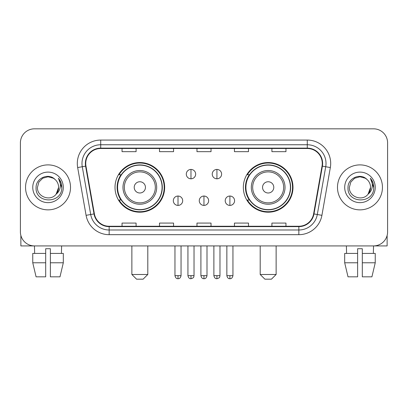 <?xml version="1.0" encoding="UTF-8"?>
<svg xmlns="http://www.w3.org/2000/svg" width="408" height="408" viewBox="0 0 408 408"><rect width="100%" height="100%" fill="white"/><g stroke="black" fill="none" stroke-linecap="round" stroke-linejoin="round"><path stroke-width="0.61" d="M243.341 187.374A24.822 24.822 0 0 0 268.168 212.196A24.822 24.822 0 0 0 292.99 187.374A24.822 24.822 0 0 0 268.168 162.547A24.822 24.822 0 0 0 243.341 187.374M115.01 187.374A24.822 24.822 0 0 0 139.832 212.196A24.822 24.822 0 0 0 164.659 187.374A24.822 24.822 0 0 0 139.832 162.547A24.822 24.822 0 0 0 115.01 187.374M120.962 200.017A22.715 22.715 0 0 1 120.962 174.726M249.298 200.017A22.715 22.715 0 0 1 249.298 174.726M20.4 142.876L20.4 231.866A14.051 14.051 0 0 0 34.45 245.917L373.55 245.917A14.051 14.051 0 0 0 387.6 231.866L387.6 142.876A14.051 14.051 0 0 0 373.55 128.826L34.45 128.826A14.051 14.051 0 0 0 20.4 142.876L20.4 231.866M25.551 187.374A22.481 22.481 0 0 0 48.032 209.855A22.481 22.481 0 0 0 70.518 187.374A22.481 22.481 0 0 0 48.032 164.893A22.481 22.481 0 0 0 25.551 187.374A22.481 22.481 0 0 0 48.032 209.855A22.481 22.481 0 0 0 70.518 187.374A22.481 22.481 0 0 0 48.032 164.893A22.481 22.481 0 0 0 25.551 187.374M337.482 187.374A22.481 22.481 0 0 0 359.968 209.855A22.481 22.481 0 0 0 382.449 187.374A22.481 22.481 0 0 0 359.968 164.893A22.481 22.481 0 0 0 337.482 187.374A22.481 22.481 0 0 0 359.968 209.855A22.481 22.481 0 0 0 382.449 187.374A22.481 22.481 0 0 0 359.968 164.893A22.481 22.481 0 0 0 337.482 187.374M85.736 163.486A14.989 14.989 0 0 1 100.725 148.497L307.275 148.497A14.989 14.989 0 0 1 322.034 166.087L313.609 213.863A14.989 14.989 0 0 1 298.85 226.246L109.15 226.246A14.989 14.989 0 0 1 94.391 213.863L85.966 166.087A14.989 14.989 0 0 1 85.736 163.486M85.364 163.486A15.361 15.361 0 0 0 85.598 166.153L94.019 213.93A15.361 15.361 0 0 0 109.15 226.624L298.85 226.624A15.361 15.361 0 0 0 313.981 213.93L322.402 166.153A15.361 15.361 0 0 0 307.275 148.124L100.725 148.124A15.361 15.361 0 0 0 85.364 163.486M77.663 167.55A23.419 23.419 0 0 1 100.725 140.066L307.275 140.066A23.419 23.419 0 0 1 330.337 167.55L321.912 215.327A23.419 23.419 0 0 1 298.85 234.677L109.15 234.677A23.419 23.419 0 0 1 86.088 215.327L77.663 167.55L82.273 166.739A18.732 18.732 0 0 1 100.725 144.753L307.275 144.753A18.732 18.732 0 0 1 325.727 166.739L317.302 214.511A18.732 18.732 0 0 1 298.85 229.995L109.15 229.995A18.732 18.732 0 0 1 90.698 214.511L82.273 166.739A18.732 18.732 0 0 1 81.993 163.486M373.55 128.826L34.45 128.826M34.654 253.414L34.45 245.917L373.55 245.917L373.345 253.414M387.6 231.866L387.6 142.876M313.981 213.93L317.302 214.511L325.727 166.739L330.337 167.55M196.972 148.497L196.972 151.669L211.028 151.669L211.028 148.497M159.508 148.497L159.508 151.669L173.558 151.669L173.558 148.497M122.038 148.497L122.038 151.669L136.088 151.669L136.088 148.497M234.442 148.497L234.442 151.669L248.492 151.669L248.492 148.497M271.912 148.497L271.912 151.669L285.962 151.669L285.962 148.497M211.028 226.246L211.028 223.074L196.972 223.074L196.972 226.246M173.558 226.246L173.558 223.074L159.508 223.074L159.508 226.246M136.088 226.246L136.088 223.074L122.038 223.074L122.038 226.246M248.492 226.246L248.492 223.074L234.442 223.074L234.442 226.246M285.962 226.246L285.962 223.074L271.912 223.074L271.912 226.246M54.968 179.377C48.47 172.569 35.965 178.174 36.083 187.374C34.894 203.714 61.389 204.143 61.817 188.165L61.837 187.374C61.797 183.901 60.644 180.851 58.375 178.225C60.098 181.06 60.71 184.11 60.2 187.374C59.706 190.148 58.354 192.418 56.146 194.172C50.526 201.766 36.898 196.911 37.449 187.374L38.867 182.08L42.743 178.204L48.032 176.786L53.326 178.204L54.968 179.377A10.588 10.588 0 0 1 58.619 187.374L56.146 194.172A10.588 10.588 0 0 0 58.619 187.374L56.115 194.208M32.762 187.374A15.269 15.269 0 0 0 48.032 202.643A15.269 15.269 0 0 0 63.301 187.374A15.269 15.269 0 0 0 48.032 172.105A15.269 15.269 0 0 0 32.762 187.374M58.477 178.342L61.832 187.772M20.869 235.467L20.869 245.917L75.2 245.917M32.757 253.414L32.757 262.783L36.083 276.833L32.757 262.783L32.757 253.414L45.691 253.414L45.691 248.727L50.378 248.727L50.378 253.414L63.311 253.414L63.311 262.783L59.986 276.833L63.311 262.783L50.378 262.783L50.378 253.414M61.618 245.917L61.414 253.414M45.691 253.414L45.691 276.833L36.083 276.833M32.757 262.783L45.691 262.783M59.986 276.833L50.378 276.833L50.378 262.783M143.111 279.174L136.558 279.174L131.871 274.487L147.798 274.487L143.111 279.174M145.452 187.374A5.62 5.62 0 0 0 139.832 181.754A5.62 5.62 0 0 0 134.212 187.374A5.62 5.62 0 0 0 139.832 192.994A5.62 5.62 0 0 0 145.452 187.374M156.692 187.374A16.861 16.861 0 0 0 139.832 170.513A16.861 16.861 0 0 0 122.971 187.374A16.861 16.861 0 0 0 139.832 204.235A16.861 16.861 0 0 0 156.692 187.374A16.861 16.861 0 0 1 139.832 204.235A16.861 16.861 0 0 1 122.971 187.374M162.083 187.374A22.246 22.246 0 0 0 139.832 165.128A22.246 22.246 0 0 0 117.586 187.374A22.246 22.246 0 0 0 139.832 209.62A22.246 22.246 0 0 0 162.083 187.374M164.189 187.374A24.358 24.358 0 0 1 119.019 200.017L121.278 200.017A22.455 22.455 0 0 0 154.693 204.214A22.455 22.455 0 0 0 154.693 170.534A22.455 22.455 0 0 0 121.278 174.726L119.019 174.726A24.358 24.358 0 0 1 164.189 187.374M271.442 279.174L264.889 279.174L260.202 274.487L276.129 274.487L271.442 279.174M273.788 187.374A5.62 5.62 0 0 0 268.168 181.754A5.62 5.62 0 0 0 262.548 187.374A5.62 5.62 0 0 0 268.168 192.994A5.62 5.62 0 0 0 273.788 187.374M285.029 187.374A16.861 16.861 0 0 0 268.168 170.513A16.861 16.861 0 0 0 251.308 187.374A16.861 16.861 0 0 0 268.168 204.235A16.861 16.861 0 0 0 285.029 187.374A16.861 16.861 0 0 1 268.168 204.235A16.861 16.861 0 0 1 251.308 187.374M290.414 187.374A22.246 22.246 0 0 0 268.168 165.128A22.246 22.246 0 0 0 245.917 187.374A22.246 22.246 0 0 0 268.168 209.62A22.246 22.246 0 0 0 290.414 187.374M292.521 187.374A24.358 24.358 0 0 1 247.35 200.017L249.609 200.017A22.455 22.455 0 0 0 283.025 204.214A22.455 22.455 0 0 0 283.025 170.534A22.455 22.455 0 0 0 249.609 174.726L247.35 174.726A24.358 24.358 0 0 1 292.521 187.374M190.98 169.432A4.682 4.682 0 0 0 186.298 174.119A4.682 4.682 0 0 0 190.98 178.801A4.682 4.682 0 0 0 195.661 174.119A4.682 4.682 0 0 0 190.98 169.432L190.98 178.801A4.682 4.682 0 0 0 195.661 174.119A4.682 4.682 0 0 0 190.98 169.432M216.929 169.432A4.682 4.682 0 0 0 212.242 174.119A4.682 4.682 0 0 0 216.929 178.801A4.682 4.682 0 0 0 221.61 174.119A4.682 4.682 0 0 0 216.929 169.432L216.929 178.801A4.682 4.682 0 0 0 221.61 174.119A4.682 4.682 0 0 0 216.929 169.432M178.005 196.039A4.682 4.682 0 0 0 173.324 200.721A4.682 4.682 0 0 0 178.005 205.408A4.682 4.682 0 0 0 182.687 200.721A4.682 4.682 0 0 0 178.005 196.039L178.005 205.408A4.682 4.682 0 0 0 182.687 200.721A4.682 4.682 0 0 0 178.005 196.039M203.954 196.039A4.682 4.682 0 0 0 199.267 200.721A4.682 4.682 0 0 0 203.954 205.408A4.682 4.682 0 0 0 208.636 200.721A4.682 4.682 0 0 0 203.954 196.039L203.954 205.408A4.682 4.682 0 0 0 208.636 200.721A4.682 4.682 0 0 0 203.954 196.039M229.903 196.039A4.682 4.682 0 0 0 225.216 200.721A4.682 4.682 0 0 0 229.903 205.408A4.682 4.682 0 0 0 234.585 200.721A4.682 4.682 0 0 0 229.903 196.039L229.903 205.408A4.682 4.682 0 0 0 234.585 200.721A4.682 4.682 0 0 0 229.903 196.039M387.131 235.467L387.131 245.917L332.8 245.917M357.622 253.414L357.622 262.783L344.689 262.783L348.014 276.833L344.689 262.783L344.689 253.414L357.622 253.414L357.622 248.727L362.309 248.727L362.309 253.414L375.243 253.414L375.243 262.783L371.918 276.833L375.243 262.783L362.309 262.783L362.309 253.414L362.309 276.833L371.918 276.833M357.622 262.783L357.622 276.833L348.014 276.833M346.382 245.917L346.586 253.414M366.899 179.377C360.407 172.569 347.897 178.174 348.014 187.374C346.825 203.714 373.32 204.143 373.748 188.165L373.769 187.374C373.733 183.901 372.575 180.851 370.306 178.225C372.035 181.06 372.642 184.11 372.132 187.374C371.637 190.148 370.285 192.418 368.077 194.172C362.457 201.766 348.83 196.911 349.381 187.374L350.798 182.08L354.674 178.204L359.968 176.786L365.257 178.204L366.899 179.377A10.588 10.588 0 0 1 370.551 187.374L368.077 194.172A10.588 10.588 0 0 0 370.551 187.374L368.052 194.208M344.699 187.374A15.269 15.269 0 0 0 359.968 202.643A15.269 15.269 0 0 0 375.238 187.374A15.269 15.269 0 0 0 359.968 172.105A15.269 15.269 0 0 0 344.699 187.374M370.408 178.342L373.764 187.772M307.275 140.066L307.275 148.124M82.273 166.739L85.598 166.153M109.15 234.677L109.15 226.624M298.85 226.624L298.85 234.677M86.088 215.327L94.019 213.93M322.402 166.153L325.727 166.739M100.725 140.066L100.725 148.124M317.302 214.511L321.912 215.327M155.326 187.374A15.489 15.489 0 0 0 139.832 171.885A15.489 15.489 0 0 0 124.343 187.374A15.489 15.489 0 0 0 139.832 202.863A15.489 15.489 0 0 0 155.326 187.374M283.657 187.374A15.489 15.489 0 0 0 268.168 171.885A15.489 15.489 0 0 0 252.674 187.374A15.489 15.489 0 0 0 268.168 202.863A15.489 15.489 0 0 0 283.657 187.374M190.98 275.66L187.935 275.66C188.465 277.833 189.48 278.848 190.98 278.705L190.98 275.66L194.024 275.66L194.024 245.917M216.929 275.66L213.884 275.66C214.414 277.833 215.429 278.848 216.929 278.705L216.929 275.66L219.973 275.66L219.973 245.917M178.005 275.66L174.961 275.66C175.491 277.833 176.506 278.848 178.005 278.705L178.005 275.66L181.05 275.66L181.05 245.917M203.954 275.66L200.909 275.66C201.44 277.833 202.455 278.848 203.954 278.705L203.954 275.66L206.999 275.66L206.999 245.917M229.903 275.66L226.858 275.66C227.389 277.833 228.404 278.848 229.903 278.705L229.903 275.66L232.948 275.66L232.948 245.917M147.798 245.917L147.798 274.487M131.871 245.917L131.871 274.487M276.129 245.917L276.129 274.487M260.202 245.917L260.202 274.487M187.935 275.66L187.935 245.917M194.024 275.66C193.596 276.604 194.672 277.675 190.98 278.705M213.884 275.66L213.884 245.917M219.973 275.66C219.54 276.604 220.621 277.675 216.929 278.705M174.961 275.66L174.961 245.917M181.05 275.66C180.52 277.833 179.505 278.848 178.005 278.705M200.909 275.66L200.909 245.917M206.999 275.66C206.468 277.833 205.454 278.848 203.954 278.705M226.858 275.66L226.858 245.917M232.948 275.66C232.412 277.833 231.397 278.848 229.903 278.705"/></g></svg>
